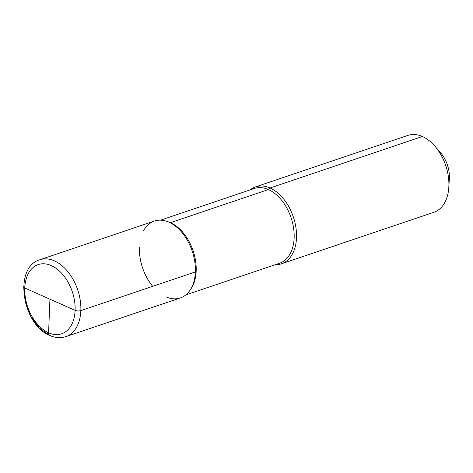 <?xml version="1.0" encoding="UTF-8"?>
<svg xmlns="http://www.w3.org/2000/svg" width="473" height="473" viewBox="0 0 473 473"><rect width="100%" height="100%" fill="white"/><g stroke="black" fill="none" stroke-linecap="round" stroke-linejoin="round"><path stroke-width="0.71" d="M170.114 222.736A2.708 1.78 113.9 0 0 170.446 222.659L268.404 189.561A2.708 1.78 113.9 0 0 270.036 187.988A40.577 26.192 71.3 0 0 255.55 186.876L407.915 135.396L255.55 186.876A40.577 26.192 71.3 0 0 250.099 189.91A40.577 26.192 71.3 0 1 255.55 186.876A40.577 26.192 71.3 0 1 270.036 187.988A40.577 26.192 -108.7 0 1 295.903 227.412A40.577 26.192 -108.7 0 1 281.53 263.768A40.577 26.192 -108.7 0 1 275.357 264.661A40.577 26.192 -108.7 0 0 281.53 263.768L433.895 212.288A40.577 26.192 -108.7 0 0 448.818 187.308A40.577 26.192 -108.7 0 0 434.929 146.198A40.577 26.192 -108.7 0 0 422.401 136.502A40.577 26.192 71.3 0 0 407.915 135.396A40.577 26.192 71.3 0 1 422.401 136.502A40.577 26.192 -108.7 0 1 434.929 146.198A40.577 26.192 -108.7 0 1 448.818 187.308A40.577 26.192 -108.7 0 1 433.895 212.288L281.53 263.768A40.577 26.192 -108.7 0 0 295.903 227.412A40.577 26.192 -108.7 0 0 270.036 187.988L422.401 136.502M143.556 230.718A40.577 26.192 71.3 0 1 168.896 222.156A40.577 26.192 -108.7 0 1 195.367 271.916A40.577 26.192 -108.7 0 1 165.899 296.831A40.577 26.192 -108.7 0 0 195.367 271.916A40.577 26.192 -108.7 0 0 168.896 222.156A40.577 26.192 71.3 0 0 143.556 230.718M449.35 178.735A25.702 16.59 -108.7 0 0 440.552 152.696L434.929 146.198L440.552 152.696A25.702 16.59 -108.7 0 1 449.35 178.735L448.818 187.308L449.35 178.735M65.865 336.634L180.384 297.943A40.577 26.192 -108.7 0 0 194.764 261.587A40.577 26.192 -108.7 0 0 168.896 222.156A40.577 26.192 71.3 0 0 154.405 221.051L39.886 259.748A40.577 26.192 71.3 0 1 54.377 260.854A40.577 26.192 71.3 0 1 80.244 300.284A40.577 26.192 71.3 0 1 65.865 336.634A40.577 26.192 71.3 0 0 80.848 310.607L195.367 271.916A40.577 26.192 71.3 0 1 180.384 297.943L65.865 336.634C60.68 338.301 55.353 337.923 49.878 335.505A4.056 2.667 -66.1 0 1 48.589 332.785L49.943 299.184L48.589 332.785A4.056 2.667 113.9 0 0 49.884 335.505C22.302 324.945 13.114 267.328 39.886 259.748M24.909 285.769A4.056 1.585 2.3 0 0 23.65 286.851A4.056 1.585 2.3 0 0 24.767 288.004L75.112 310.359A4.056 1.585 2.3 0 0 80.848 310.607L195.367 271.916M152.69 286.331A40.577 26.192 71.3 0 1 139.429 247.077M49.943 299.184L75.112 310.359A4.056 1.585 2.3 0 0 80.848 310.607M254.32 188.485A39.454 25.465 71.3 0 1 268.404 189.561A39.454 25.465 -108.7 0 1 293.556 227.891A39.454 25.465 -108.7 0 1 279.578 263.236A39.454 25.465 -108.7 0 0 293.556 227.891A39.454 25.465 -108.7 0 0 268.404 189.561A39.454 25.465 71.3 0 0 254.32 188.485L160.578 220.158L254.32 188.485M190.335 289.789A39.454 25.465 -108.7 0 0 193.806 253.008A39.454 25.465 -108.7 0 0 170.446 222.659A39.454 25.465 71.3 0 0 167.259 221.5A39.454 25.465 71.3 0 1 170.446 222.659A39.454 25.465 -108.7 0 1 193.806 253.008A39.454 25.465 -108.7 0 1 190.335 289.789M51.291 265.578A36.522 23.573 71.3 0 1 75.112 310.359A36.522 23.573 71.3 0 1 48.589 332.785A36.522 23.573 71.3 0 1 24.767 288.004A36.522 23.573 71.3 0 1 51.291 265.578M24.767 288.004A36.522 23.573 -108.7 0 0 48.589 332.785A36.522 23.573 -108.7 0 0 75.112 310.359M279.578 263.236L185.83 294.91L279.578 263.236M23.65 286.851L25.17 301.715L30.609 316.082L39.212 327.913L49.878 335.499"/></g></svg>

